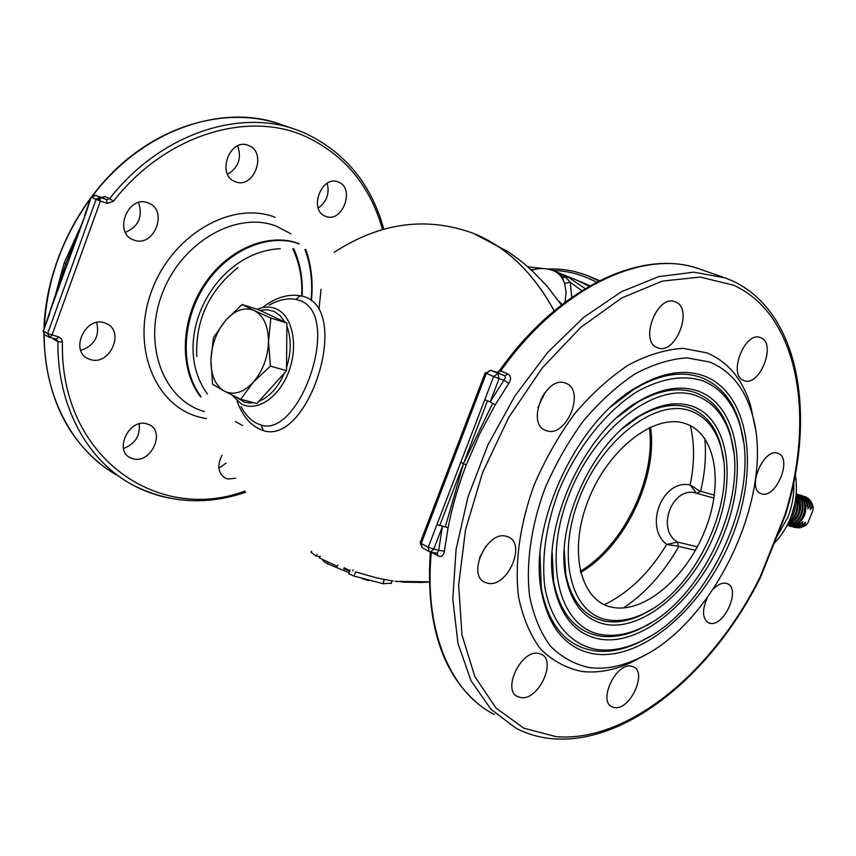 <?xml version="1.0" encoding="UTF-8"?>
<svg xmlns="http://www.w3.org/2000/svg" width="856" height="856" viewBox="0 0 856 856"><rect width="100%" height="100%" fill="white"/><g stroke="black" fill="none" stroke-linecap="round" stroke-linejoin="round"><path stroke-width="1.28" d="M678.305 546.203L677.492 542.073C655.536 529.34 672.677 485.149 696.463 493.238L690.129 484.967C662.394 478.921 643.637 526.729 666.674 544.437L678.305 546.203M785.476 514.841L785.455 514.927C816.303 416.273 800.328 312.13 732.19 280.757L725.342 277.954L693.916 272.165L658.799 276.606L621.477 291.703L583.728 317.309L547.562 352.533L514.991 395.814L487.931 444.895L467.943 497.069L456.077 549.424L452.803 599.082L458.003 643.509L471.035 680.691L490.841 709.207L516.093 728.274C527.724 734.255 540.125 737.754 553.297 738.792C628.582 744.709 714.311 671.115 760.674 576.933L760.791 576.666M486.229 373.237L490.317 370.241L504.644 375.752L505.532 377.699L503.949 380.171L508.753 383.477C511.332 379.197 511.107 376.073 508.079 374.104L500.771 370.883C561.055 285.626 646.055 247.673 701.107 269.587L722.378 276.937M466.199 465.022L479.435 434.377L495.282 404.738L492.596 403.465L463.503 463.663L487.471 400.94L484.796 399.666L436.945 524.578L448.095 527.713C452.214 506.677 458.249 485.78 466.199 465.022L460.796 462.304M431.606 552.216L438.283 555.983C441.557 557.256 443.601 555.64 444.392 551.125L438.657 550.376L437.213 553.308L430.226 551.949L429.102 551.553L428.214 547.369L438.657 550.376L442.392 526.611L433.65 549.402L430.226 551.949L429.102 551.553M657.59 347.75L657.515 347.718C638.801 341.854 657.226 293.683 675.149 301.794L675.48 301.922C693.895 308.513 675.416 355.721 657.59 347.75M487.834 583.268L484.999 582.358C466.606 575.146 486.871 530.656 506.035 536.198L508.368 536.969C526.697 544.116 507.244 587.965 487.834 583.268M614.726 707.58L612.04 706.81C597.895 701.203 615.881 662.79 631.107 666.118L633.44 666.813C647.532 672.399 630.144 710.266 614.726 707.58M761.658 493.826L760.931 493.57C746.357 488.744 763.616 447.421 777.772 453.316L778.2 453.477C792.731 458.313 775.975 499.08 761.658 493.826M743.907 380.556L743.843 380.524C727.44 375.463 744.902 330.491 760.545 337.66L760.813 337.767C776.948 343.47 759.475 387.586 743.907 380.556M713.337 589.067C717.852 584.53 722.09 582.604 726.048 583.289L727.407 583.738C741.061 588.714 724.358 626.892 710.116 623.296L708.458 622.772C702.327 618.471 701.92 610.157 707.238 597.82M521.037 697.629L517.698 696.656C501.798 690.129 521.101 649.608 538.328 653.31L541.238 654.187C557.074 660.672 538.499 700.593 521.037 697.629M546.77 430.814L545.529 430.375C525.638 423.431 545.7 375.142 565.228 383.06L565.966 383.338C585.814 390.25 566.522 437.844 546.77 430.814M709.678 362.024L687.015 357.851C670.355 358.942 652.978 364.324 634.885 373.997C616.791 386.088 599.585 401.796 583.257 421.109C567.924 442.092 555.009 464.915 544.512 489.557C530.913 527.007 525.798 564.436 529.607 596.258C533.684 616.224 540.65 632.884 550.494 646.227C561.718 657.355 574.74 664.481 589.559 667.627C604.7 669.478 620.536 666.621 637.057 659.056C714.921 625.287 777.109 491.451 751.654 412.421C744.089 387.276 730.093 370.477 709.678 362.024M755.249 428.225L750.659 405.733C742.773 379.465 728.167 361.842 706.842 352.865L683.152 348.371C665.733 349.387 647.543 354.919 628.572 364.934C609.622 377.496 591.592 393.856 574.483 414.015C558.422 435.929 544.908 459.779 533.93 485.555C519.731 524.728 514.477 563.869 518.597 597.113C522.952 617.957 530.324 635.323 540.714 649.223C552.527 660.789 566.201 668.194 581.738 671.414C597.606 673.308 614.159 670.291 631.407 662.384L646.943 653.984M594.909 654.027C643.765 660.736 704.873 605.813 732.041 536.83C759.743 468.007 749.696 393.268 704.188 375.998C683.944 368.679 660.993 372.67 635.334 387.971C576.227 422.201 528.527 524.846 541.217 590.533C548.546 628.208 566.437 649.383 594.909 654.027M539.997 554.281L541.313 588.265C548.493 625.297 566.083 646.141 594.064 650.785C608.006 652.657 622.633 650.036 637.934 642.899L650.378 636.147M743.532 441.996L739.83 423.624C733.004 400.437 720.196 385.093 701.417 377.592C681.483 370.423 658.917 374.361 633.718 389.405L611.002 406.771M702.359 380.653C682.788 374.703 660.896 378.438 636.682 391.877C605.064 412.025 575.425 449.742 557.962 492.949C546.01 526.376 541.581 557.438 544.684 586.135C550.686 622.002 570.406 644.803 596.686 649.49C610.382 651.363 624.762 648.784 639.817 641.775C707.655 611.933 761.99 495.003 740.14 425.86C733.421 403.058 720.827 387.993 702.359 380.653M600.698 639.282C644.151 645.809 699.234 596.771 723.63 534.711C748.54 472.79 739.06 405.969 698.239 391.128C680.488 384.943 660.468 388.41 638.18 401.528C584.798 431.873 541.666 524.685 553.565 583.642C560.124 616.374 575.842 634.917 600.698 639.282M552.173 552.602L553.629 581.374C560.059 613.474 575.467 631.696 599.853 636.04C612.554 637.891 625.907 635.505 639.935 628.893L651.48 622.505M733.613 451.337L730.328 434.356C724.208 413.18 712.588 399.303 695.479 392.701C678.038 386.666 658.392 390.079 636.543 402.941L617.272 417.311M696.41 395.772C657.504 380.61 595.038 426.973 568.705 495.656C541.805 564.179 560.359 629.342 602.485 634.745C614.929 636.575 628.037 634.243 641.807 627.748C701.631 601.115 749.653 497.775 730.628 436.592C724.604 415.823 713.198 402.213 696.41 395.772M606.508 624.516C644.579 630.722 693.51 587.591 715.113 532.56C737.177 477.659 728.381 418.787 692.301 406.226C676.968 401.1 659.762 404.064 640.673 415.139C593.176 441.653 554.763 524.311 565.72 576.441C571.508 604.475 585.108 620.504 606.508 624.516M564.265 550.183L565.763 574.173C571.412 601.597 584.712 617.304 605.652 621.285C617.037 623.072 629.053 620.932 641.711 614.886L652.272 608.937M723.555 460.4L720.698 444.906C715.274 425.871 704.895 413.502 689.551 407.777C674.528 402.791 657.676 405.701 639.015 416.53L622.922 428.257M690.482 410.869C656.263 398.094 602.153 438.764 579.287 498.32C555.918 557.738 571.573 614.769 608.295 619.969C619.423 621.723 631.182 619.648 643.573 613.72C695.511 590.319 737.262 500.46 720.966 447.153C715.659 428.524 705.505 416.433 690.482 410.869M241.082 406.675C245.158 414.272 250.166 419.74 256.105 423.078L261.283 425.165C299.397 437.534 341.49 318.603 301.547 301.109L296.015 299.365C287.488 297.92 278.542 299.835 269.18 305.111M262.418 307.646C275.161 297.717 287.734 293.758 300.146 295.769C354.395 303.752 309.102 446.618 263.231 430.525C251.675 426.759 242.954 416.99 237.059 401.239M235.325 181.697L235.24 181.665C216.087 175.277 229.643 137.377 248.261 145.402L248.604 145.531C267.639 152.357 253.858 189.754 235.325 181.697M134.264 240.183L133.022 239.712C113.131 232.244 128.175 194.74 147.842 202.829L148.591 203.107C168.568 210.437 154.112 247.737 134.264 240.183M90.811 359.68L87.986 358.632C69.636 350.714 85.236 316.26 104.239 322.744L106.561 323.622C125.008 331.379 110.007 365.662 90.811 359.68M133.483 458.923L130.112 457.703C113.923 450.267 129.117 418.595 146.419 423.699L149.372 424.769C165.615 432.077 150.966 463.578 133.483 458.923M235.646 478.247L227.878 479.007L225.085 478.012C218.002 473.004 216.975 465.439 221.993 455.296M325.655 216.311L325.58 216.29C308.331 210.587 321.385 174.688 338.12 181.964L338.398 182.071C355.55 188.17 342.314 223.609 325.655 216.311M318.978 309.412L321.043 289.242M311.081 300.531C312.847 282.384 310.814 265.36 304.982 249.46M301.719 296.123C302.543 278.895 299.557 263.102 292.752 248.775M52.537 338.174L53.693 339.265L53.586 338.452M79.833 228.402L64.211 262.91L54.356 298.958M105.256 196.634L109.686 198.592L106.529 199.651L95.401 195.371L106.529 199.651L107.107 203.407L100.398 201.085L99.82 197.329L96.065 199.416L100.398 201.085L51.938 335.188L49.509 337.371L47.626 333.562L96.065 199.416L91.646 197.458L95.316 195.339L102.099 197.693L105.256 196.634L101.233 197.394M556.218 271.834L567.924 277.002L565.891 277.462L570.224 282.202L571.776 297.31M352.929 569.903L352.608 570.845M393.321 581.096L377.496 578.132L355.604 571.915L354.127 576.099L348.681 573.734L350.093 569.903M383.991 579.512L383.167 583.728L354.127 576.099M349.697 570.973L343.834 568.887L349.804 570.674L344.968 568.138L344.594 569.144M328.223 562.328L327.516 563.783C324.039 561.771 322.37 560.348 322.487 559.535M337.853 564.907L337.253 566.298L319.331 557.919L320.272 556.197M343.834 568.887L344.315 567.656M349.055 572.718L327.516 563.783M395.194 581.363L429.22 581.845L421.42 582.455L401.871 582.101M384.087 579.523L383.338 583.749L391.427 583.107M311.616 551.178L311.038 552.206L316.078 556.068L316.998 554.356M320.08 556.539L316.078 556.068M49.541 312.804L85.118 215.53L65.826 263.712L64.211 262.91M96.3 198.902L97.413 199.288L100.323 197.757M97.017 199.823L97.413 199.288L98.451 200.379M56.913 291.243L65.826 263.712L49.466 312.836M67.442 264.525L65.826 263.712L76.751 236.31M302.082 296.23C303.045 279.045 300.263 263.231 293.747 248.764M311.391 300.756C313.264 282.64 311.424 265.585 305.849 249.578M327.185 183.27C329.721 193.638 326.725 201.888 318.197 208.029M226.23 463.043L218.89 468.2M139.196 423.859C140.309 435.865 135.066 444.071 123.478 448.48M96.782 322.509C99.735 336.322 94.385 345.621 80.742 350.404M138.522 202.572C143.102 216.504 138.726 226.423 125.393 232.34M237.679 145.873C241.863 158.221 238.482 167.69 227.546 174.271M242.569 425.55L235.357 421.505M207.462 394.07C168.568 340.827 213.551 252.006 280.276 248.679M237.882 267.682C209.003 290.687 195.296 320.337 196.773 356.61M334.129 252.349C380.225 222.378 426.877 216.14 474.096 233.635L474.096 233.635C506.699 247.117 533.395 272.85 554.207 310.846M554.164 310.878C533.245 272.69 506.431 246.892 473.732 233.485L473.7 233.474M613.217 607.45C645.135 613.142 686.812 576.826 705.13 530.046C723.866 483.383 716.001 433.725 685.463 423.624C655.257 412.763 608.092 448.587 588.125 500.557C567.699 552.388 581.031 602.517 613.217 607.45M486.476 372.981L485.256 372.66L486.347 373.291L490.531 370.316L497.336 372.52L500.771 370.883L499.38 370.766L497.197 372.467M544.491 393.022L537.932 407.702M485.898 546.214L479.563 557.77M487.471 400.94L490.253 401.753L503.949 380.171L499.112 378.63L490.253 401.753L492.596 403.465M439.695 525.627L463.503 463.663L445.355 526.654M714.439 495.153L700.636 491.269L697.105 493.42L714 498.128L697.148 493.43M704.809 438.497C706.403 455.135 705.012 472.726 700.636 491.269L697.105 493.42M677.492 542.073L666.674 544.437C649.34 572.932 628.561 593.005 604.325 604.668M700.037 491.184L690.129 484.967C694.601 463.278 694.676 443.504 690.343 425.646M558.797 301.13L562.06 304.501M565.014 302.243L566.094 292.399L564.586 283.325L570.224 282.202L581.791 290.644M564.586 283.325L562.338 277.344L556.272 271.855L553.725 270.828C558.818 272.989 562.446 277.151 564.586 283.325M576.773 280.158L589.078 286.257L576.773 280.158L556.175 271.823L565.891 277.462L562.338 277.344M812.355 507.03L813.2 507.276C812.141 502.205 809.541 498.684 805.389 496.726L804.533 496.469C808.695 498.427 811.295 501.948 812.355 507.03L810.365 509.63L810.653 506.527C809.594 501.445 806.994 497.914 802.832 495.956L799.804 494.993M793.362 527.071L797.321 527.756L802.072 526.847L805.047 525.252L805.336 522.16L803.345 524.782L797.942 526.654L790.784 526.365M813.2 507.276L812.9 510.379L807.893 522.877L805.903 525.488L805.047 525.252M810.653 506.527L809.808 506.281C808.749 501.188 806.138 497.657 801.986 495.699L800.67 495.217M808.096 505.778C807.048 500.674 804.437 497.143 800.274 495.185L799.418 494.929C803.581 496.887 806.192 500.418 807.24 505.522L808.096 505.778L807.807 508.892L809.808 506.281M787.145 525.413L792.838 525.648L798.188 523.348C804.041 518.757 806.48 512.648 805.528 505.019C804.48 499.915 801.869 496.373 797.706 494.404L796.208 493.869M787.156 525.391C802.971 529.607 812.194 499.893 796.84 494.147L796.208 493.891M800.071 521.818L799.911 523.829L796.144 525.712L792.175 526.354L788.194 525.659M789.05 525.937L793.031 526.59L797.011 525.948L800.777 524.065L802.778 521.443L802.489 524.546M800.777 524.065L799.911 523.829M791.682 515.055L794.561 505.061M790.655 517.869C794.507 513.258 796.016 507.983 795.16 502.033M789.232 521.133C796.594 515.119 798.755 507.608 795.706 498.609M788.75 522.171C797.674 515.826 800.039 507.587 795.855 497.464M788.034 523.669C799.846 517.013 802.521 507.736 796.037 495.817M787.766 524.193C799.536 522.395 805.111 503.007 796.091 495.239M787.402 524.921C801.141 525.263 807.989 501.423 796.166 494.415M787.274 525.156C801.901 526.718 809.412 500.6 796.187 494.158M797.236 494.212L798.102 494.436M807.24 505.522L805.796 507.373M794.208 527.339L799.772 527.895L805.903 525.488M803.217 495.988L802.361 495.763M791.64 526.643L797.203 527.189L803.345 524.782M253.312 382.204L270.389 366.101L268.506 341.351C267.928 357.262 262.867 370.873 253.312 382.204C243.414 392.604 233.763 395.59 224.368 391.149L240.707 399.292L253.312 382.204M240.707 399.292L256.939 403.508L286.525 370.68L270.389 366.101M286.525 370.68L286.888 323.044L270.881 318.058L254.243 310.546C263.488 315.5 268.238 325.772 268.506 341.351L270.881 318.058M212.598 384.28L224.368 391.149C215.434 385.714 210.94 375.399 210.908 360.216C211.56 344.85 216.45 331.593 225.599 320.444L213.497 337.51L210.908 360.216L212.598 384.28M254.243 310.546C244.656 306.694 235.111 309.99 225.599 320.444L242.109 304.49L254.243 310.546M286.888 323.044L258.095 309.508L242.109 304.49M578.1 280.704L589.688 285.915M580.957 281.806L589.891 285.797M542.233 396.478L544.063 394.884M543.517 396.756L540.778 399.26M623.436 607.963C645.199 593.465 663.668 572.953 678.851 546.428L695.457 550.322M556.111 736.663C628.903 742.783 714.385 670.12 760.224 576.666L784.834 515.066C815.565 417.279 798.916 314.601 733.432 285.166L700.144 277.066L662.255 281.132L621.702 297.974L580.828 327.324L542.297 367.887L508.764 417.375L482.581 472.565L465.546 529.746L458.645 585.065L461.983 634.981L474.887 676.647L496.052 708.072L523.754 728.167L556.111 736.663M725.342 277.954L731.987 280.682M508.753 383.477L495.282 404.738M448.095 527.713L444.392 551.125M431.317 552.163C423.72 631.172 450.78 692.697 494.383 714.493M263.231 430.525L261.283 425.165M300.146 295.769L296.015 299.365M257.389 309.294C264.172 306.427 270.56 306.33 276.541 309.005C292.57 316.121 298.616 345.631 288.804 371.525C279.227 397.526 256.672 412.485 241.285 403.893L232.083 395.172M284.962 322.134L280.126 315.693L274.123 311.466L267.275 309.679L259.957 310.386M236.245 397.216L244.441 402.127L249.064 402.973L253.911 402.727M299.29 243.885C268.977 232.661 228.178 249.631 204.905 285.273C181.483 320.797 180.124 368.679 200.593 395.996M200.828 397.098C179.482 370.252 180.06 321.931 203.396 285.786C226.583 249.513 267.885 232.062 298.509 243.425M290.933 233.806L276.199 226.102C236.727 210.779 181.825 241.617 162.308 293.405C142.235 345 163.764 400.341 204.424 411.565M206.564 418.605L201.042 417.482C156.049 407.477 130.454 348.114 151.48 291.415C171.863 234.512 232.115 200.293 275.097 217.285M43.988 328.041C46.085 265.36 78.517 199.48 126.795 159.548C175.202 119.701 235.143 107.942 282.266 124.912C223.844 102.506 143.08 129.106 92.951 195.393M90.854 198.164C62.349 237.326 46.877 280.212 44.426 326.821M44.245 334.514C43.656 398.179 74.247 452.236 118.577 476.054M169.285 498.074C156.413 495.57 144.15 491.162 132.509 484.86C87.761 461.084 56.967 406.322 57.93 341.662L53.693 339.265M382.579 229.622C370.166 185.645 344.326 154.529 305.057 136.264C247.812 110.328 165.411 134.553 113.42 201.256L109.686 198.592C160.382 133.697 239.819 108.102 297.342 130.123L304.329 132.873M567.924 277.002L585.14 288.59M42.971 330.865L44.566 334.707L43.389 331.176L47.626 333.562L58.775 337.018L56.346 339.19L57.93 341.662L62.424 342.154C59.738 457.735 158.189 523.615 244.859 491.087M85.118 215.53L91.196 197.201L95.123 195.286M107.107 203.407L113.42 201.256M49.841 313.307L43.389 331.176L49.434 312.943M48.803 337.093L56.111 339.094M62.424 342.154L61.45 338.869L58.775 337.018M258.865 401.368C269.597 396.895 278.157 387.394 284.556 372.863M286.546 367.513C291.318 352.148 291.415 338.366 286.867 326.168M428.877 551.435L422.126 547.626L421.238 543.453L428.214 547.369L436.945 524.578M438.283 555.983L437.234 553.308M484.796 399.666L493.655 376.544L486.347 373.291L421.238 543.453L420.275 542.501L485.256 372.66M697.383 546.802L677.856 542.158M496.908 372.381L504.644 375.752L508.079 374.104M497.839 373.558L499.112 378.63L493.655 376.544L497.839 373.558M580.561 572.536C624.816 546.834 658.082 477.562 650.507 427.069M649.372 427.593C656.381 477.595 623.789 545.486 580.261 571.327M533.898 269.608L530.517 269.287M776.574 537.172L787.798 517.431C792.292 506.057 794.282 494.394 793.79 482.442M599.51 280.64L598.547 280.244L599.51 280.64M598.729 281.036L588.575 276.124C575.425 270.774 561.761 268.41 547.583 269.041M596.386 282.245C582.647 274.701 568.084 270.774 552.708 270.453M483.758 581.652L484.999 582.358M611.109 706.264L612.04 706.81M707.88 622.473L708.458 622.772M516.425 695.875L517.698 696.656M544.94 430.097L545.529 430.375M477.274 703.108C441.418 672.409 425.764 622.034 430.311 551.97M43.87 334.215C45.154 391.288 64.221 434.688 101.04 464.444M133.022 239.712L132.423 239.434M87.986 358.632L86.724 357.915M130.112 457.703L128.785 456.89M225.085 478.012L224.09 477.413M282.266 124.912L294.25 129.053M383.809 229.269C371.397 184.04 344.936 151.919 304.404 132.894L297.342 130.123M362.174 578.667L368.711 580.539M429.22 582.016L421.409 582.455L395.247 581.374M391.684 580.85L391.385 583.514M245.758 492.254C206.146 505.629 168.386 503.168 132.509 484.86M91.185 197.222L84.658 215.338M100.612 198.431L98.515 200.4M44.566 334.707L48.589 336.975M561.44 304.982L546.428 285.423L532.154 270.796C525.049 264.568 524.814 263.616 508.411 251.942L473.732 233.485M720.966 447.153L720.698 444.906M643.573 613.72L641.711 614.886M565.763 574.173L565.72 576.441M639.015 416.53L640.673 415.139M730.628 436.592L730.328 434.356M641.807 627.748L639.935 628.893M553.629 581.374L553.565 583.642M636.543 402.941L638.18 401.528M740.14 425.86L739.83 423.624M639.817 641.775L637.934 642.899M541.313 588.265L541.217 590.533M633.718 389.405L635.334 387.971M751.654 412.421L750.659 405.733M637.057 659.056L631.407 662.384M499.487 370.616C558.123 287.916 640.716 248.871 697.362 268.313M420.221 542.65L422.126 547.626M497.122 372.435L490.317 370.241M760.77 576.709L785.369 515.162M527.724 266.794L544.352 268.624M531.63 270.303C539.055 267.8 546.428 267.971 553.725 270.828M795.31 474.727C797.728 489.354 796.155 503.745 790.602 517.923C786.664 527.66 781.154 536.177 774.059 543.464M598.547 280.244L588.575 276.124"/></g></svg>
